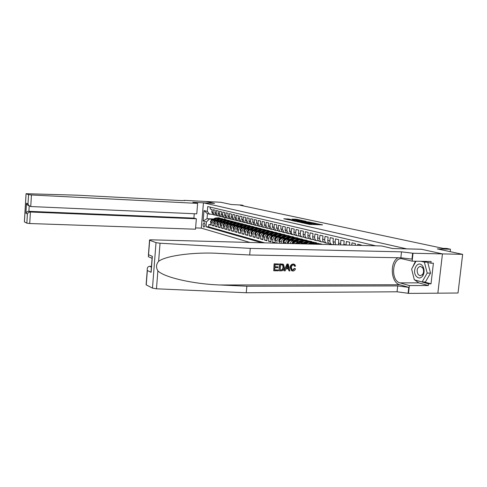 <?xml version="1.0" encoding="UTF-8"?>
<svg xmlns="http://www.w3.org/2000/svg" width="487" height="487" viewBox="0 0 487 487"><rect width="100%" height="100%" fill="white"/><g stroke="black" fill="none" stroke-linecap="round" stroke-linejoin="round"><path stroke-width="0.73" d="M303.979 223.168L309.787 224.416L322.583 224.878L316.751 223.691L317.597 223.983L316.507 224.111L310.389 223.43L311.217 223.722L309.062 223.807L303.979 223.168M203.84 227.119L203.937 227.137C205.21 225.858 205.301 224.391 204.205 222.723L204.114 222.711C202.842 223.977 202.75 225.451 203.84 227.119M288.621 219.01L283.793 218.773L289.917 220.021L302.372 220.501L296.163 219.26L291.762 219.12L299.377 220.319L291.409 219.978L288.201 219.57L290.836 219.503L288.621 219.01L288.578 219.467M184.585 200.687L184.61 200.376L205.934 201.49L214.517 203.389L203.438 202.823L406.706 248.869L421.389 249.241L442.409 253.897L462.65 254.342L437.338 248.894L450.481 249.228L446.908 248.473L443.085 248.376L240.152 205.246L243.135 205.392L241.522 205.051L231.374 204.534L220.83 202.269L205.946 201.49L214.469 203.377L192.791 202.269L197.637 203.389L31.442 194.97L30.742 206.537L196.766 213.842L197.637 203.389M297.356 221.664L303.456 223.016L316.142 223.484L309.598 222.175L297.344 221.786M295.469 221.372L290.66 220.185L302.786 220.696L306.195 221.329L300.936 221.153L302.153 221.542L309.263 221.993L295.469 221.372M462.65 254.342L458.017 293.016L437.85 293.168L442.446 253.904L421.492 249.265L392.644 248.54L381.589 245.978L151.713 239.835C149.886 239.805 149.162 239.927 149.546 240.201L156.017 242.642L160.04 243.226L250.288 248.394L401.513 251.846L413.037 253.258L442.446 253.904M210.713 224.617L208.838 224.55L210.676 225.061L210.889 222.535L212.125 222.869C212.417 221.189 213.33 220.294 214.864 220.185L215.717 220.221M213.811 225.475L211.906 225.408L213.775 225.925L213.988 223.375L215.242 223.722C215.546 222.023 216.459 221.122 217.999 221.019L218.864 221.049M216.958 226.345L215.023 226.278L216.922 226.808L217.141 224.239L218.413 224.586C218.718 222.876 219.643 221.969 221.189 221.859L222.06 221.889M220.161 227.234L218.194 227.161L220.118 227.697L220.343 225.11L221.634 225.463C221.938 223.74 222.869 222.827 224.428 222.711L225.304 222.748M223.411 228.129L221.415 228.056L223.369 228.604L223.594 225.992L224.909 226.352C225.219 224.617 226.157 223.697 227.721 223.582L228.604 223.612M226.711 229.042L224.684 228.969L226.668 229.529L226.899 226.893L228.239 227.259C228.549 225.511 229.493 224.58 231.069 224.464L231.958 224.501M230.071 229.974L228.007 229.901L230.028 230.467L230.26 227.813L231.623 228.184C231.934 226.418 232.883 225.481 234.466 225.359L235.367 225.396M233.486 230.917L231.386 230.844L233.443 231.416L233.675 228.744L235.063 229.121C235.379 227.344 236.335 226.394 237.93 226.272L238.837 226.309M236.956 231.873L234.825 231.8L236.913 232.384L237.151 229.687L238.557 230.071C238.873 228.281 239.841 227.326 241.442 227.204L242.362 227.234M240.487 232.847L238.313 232.78L240.438 233.37L240.681 230.649L242.112 231.039C242.435 229.237 243.403 228.269 245.022 228.147L245.941 228.178M244.078 233.839L241.869 233.772L244.03 234.375L244.273 231.629L245.728 232.025C246.057 230.205 247.031 229.231 248.656 229.103L249.588 229.14M247.731 234.85L245.485 234.777L247.682 235.391L247.932 232.628L249.411 233.03C249.74 231.191 250.72 230.211 252.357 230.083L253.295 230.114M251.444 235.872L249.155 235.805L251.395 236.426L251.645 233.638L253.155 234.052C253.483 232.196 254.476 231.203 256.119 231.075L257.069 231.106M255.225 236.919L252.899 236.846L255.176 237.486L255.432 234.673L256.959 235.087C257.3 233.218 258.293 232.22 259.948 232.086L260.91 232.116M259.072 237.979L256.704 237.912L259.017 238.557L259.279 235.72L260.837 236.146C261.178 234.259 262.183 233.249 263.844 233.115L264.818 233.145M262.986 239.062L260.575 238.989L262.931 239.647L263.199 236.785L264.782 237.218C265.129 235.318 266.139 234.296 267.813 234.162L268.794 234.192M266.973 240.164L264.52 240.091L266.919 240.761L267.186 237.875L268.8 238.313C269.147 236.396 270.163 235.367 271.849 235.227L272.842 235.258M271.028 241.284L268.532 241.211L270.973 241.893L271.247 238.983L272.89 239.427C273.244 237.492 274.266 236.451 275.965 236.311L276.963 236.341M275.161 242.423L272.617 242.349L275.1 243.05L275.38 240.109L277.054 240.566C277.407 238.612 278.442 237.559 280.153 237.419L281.157 237.449M361.226 245.436L361.269 245.034L357.756 244.2L357.641 245.338M355.273 245.278L355.443 243.646L352.01 242.83L351.766 245.18M349.453 245.119L349.745 242.289L346.385 241.485L346.02 245.028M343.798 244.967L344.169 240.962L340.882 240.176L340.608 244.882M338.581 244.827L338.709 239.659L335.488 238.886L335.147 242.209L335.732 244.754M334.021 244.705L333.023 241.692L333.358 238.38L330.204 237.626L329.869 240.919C329.778 242.611 330.363 243.78 331.623 244.413L333.948 244.638M330.241 244.066L329.541 243.89C328.281 243.257 327.696 242.1 327.788 240.408L328.116 237.132L325.024 236.396L324.695 239.647C324.61 241.333 325.194 242.483 326.448 243.11L328.719 243.336M325.097 242.776L324.403 242.599C323.155 241.972 322.571 240.822 322.656 239.147L322.984 235.909L319.953 235.184L319.63 238.405C319.545 240.073 320.123 241.217 321.371 241.838L323.599 242.057M320.062 241.509L319.369 241.333C318.127 240.712 317.548 239.574 317.634 237.918L317.95 234.71L314.979 233.997L314.663 237.193C314.578 238.837 315.156 239.969 316.398 240.59L318.577 240.809M315.119 240.268L314.432 240.097C313.196 239.482 312.624 238.35 312.703 236.712L313.019 233.529L310.103 232.835L309.793 236C309.714 237.632 310.286 238.752 311.522 239.367L313.658 239.586M310.28 239.05L309.598 238.88C308.368 238.271 307.79 237.151 307.875 235.525L308.186 232.378L305.325 231.696L305.02 234.825C304.941 236.445 305.513 237.559 306.737 238.161L308.831 238.38M305.526 237.857L304.85 237.686C303.626 237.084 303.06 235.976 303.133 234.369L303.438 231.246L300.637 230.576L300.339 233.681C300.26 235.282 300.832 236.384 302.05 236.986L304.101 237.206M300.869 236.688L300.193 236.524C298.981 235.921 298.415 234.825 298.488 233.224L298.787 230.138L296.041 229.48L295.743 232.555C295.67 234.144 296.236 235.233 297.447 235.83L299.456 236.049M296.297 235.544L295.627 235.373C294.422 234.777 293.856 233.693 293.929 232.11L294.227 229.048L291.53 228.409L291.238 231.453C291.165 233.023 291.731 234.107 292.93 234.697L294.903 234.911M291.816 234.417L291.147 234.253L289.461 231.015L289.747 227.983L287.105 227.35L286.819 230.369L288.499 233.583L290.435 233.803M287.415 233.31L286.752 233.145L285.072 229.937L285.358 226.936L282.758 226.315L282.478 229.304L284.152 232.494L286.052 232.707M283.093 232.226L282.436 232.062L280.762 228.884L281.042 225.907L278.497 225.298L278.217 228.257L279.885 231.422L281.748 231.635M278.856 231.161L278.199 231.002L276.531 227.849L276.811 224.897L274.309 224.3L274.035 227.234L275.697 230.369L277.523 230.582M274.692 230.12L274.041 229.955L272.379 226.832L272.653 223.904L270.2 223.32L269.926 226.23L271.582 229.34L273.377 229.547M270.602 229.091L269.956 228.933L268.307 225.828L268.574 222.93L266.158 222.358L265.896 225.238L267.54 228.324L269.305 228.531M266.584 228.086L265.945 227.922L264.301 224.848L264.563 221.975L262.195 221.408L261.933 224.27L263.57 227.326L265.299 227.532M262.639 227.094L262 226.936L260.368 223.886L260.63 221.037L258.299 220.483L258.037 223.314L259.668 226.345L261.373 226.552M258.761 226.12L258.128 225.962L256.503 222.936L256.759 220.118L254.47 219.57L254.214 222.376L255.839 225.384L257.507 225.591M254.951 225.164L254.324 225.006L252.704 222.005L252.96 219.211L250.708 218.675L250.458 221.457L252.071 224.44L253.715 224.641M251.207 224.227L250.58 224.069L248.973 221.092L249.222 218.316L247.012 217.792L246.763 220.55L248.37 223.509L249.983 223.71M247.53 223.302L246.903 223.143L245.302 220.191L245.551 217.439L243.378 216.922L243.129 219.661L244.73 222.596L246.319 222.796M243.908 222.395L243.293 222.236L241.698 219.308L241.942 216.581L239.805 216.07L239.561 218.785L241.15 221.701L242.715 221.895M240.353 221.5L239.738 221.342L238.149 218.444L238.393 215.735L236.286 215.236L236.049 217.926L237.632 220.818L239.166 221.013M236.852 220.623L236.244 220.465L234.661 217.586L234.898 214.901L232.835 214.408L232.597 217.08L234.174 219.947L235.684 220.142M233.413 219.759L232.804 219.607L231.234 216.745L231.465 214.085L229.432 213.598L229.2 216.246L230.771 219.095L232.256 219.284M230.028 218.907L229.426 218.754L227.861 215.918L228.093 213.282L226.09 212.801L225.865 215.431L227.423 218.255L228.884 218.444M226.698 218.073L226.096 217.92L224.544 215.108L224.769 212.484L222.803 212.015L222.577 214.627L224.13 217.427L225.566 217.616M223.423 217.251L222.827 217.099L221.275 214.304L221.5 211.705L219.564 211.248L219.339 213.83L220.885 216.612L222.303 216.8M220.197 216.441L219.607 216.289L218.06 213.519L218.286 210.938L216.38 210.487L216.161 213.05L217.695 215.814L219.089 215.997M217.025 215.644L216.435 215.498L214.901 212.746L215.12 210.183L213.245 209.739L213.026 212.283L214.56 215.023L215.93 215.211M219.74 220.386L220.167 220.404M210.889 222.535C211.188 220.855 212.095 219.966 213.623 219.862L216.234 219.966M220.252 220.13L220.678 220.148M222.93 221.214L223.381 221.232M213.988 223.375C214.286 221.688 215.205 220.794 216.739 220.684L219.387 220.788M223.46 220.952L223.904 220.97M226.175 222.054L226.65 222.072M217.141 224.239C217.439 222.535 218.365 221.628 219.905 221.518L222.589 221.628M226.705 221.792L227.185 221.81M229.468 222.912L229.974 222.93M220.343 225.11C220.648 223.393 221.573 222.48 223.125 222.37L225.846 222.474M230.01 222.638L230.515 222.656M232.823 223.777L233.352 223.801M223.594 225.992C223.898 224.263 224.836 223.344 226.4 223.235L229.158 223.338M233.37 223.503L233.9 223.521M236.225 224.659L236.785 224.684M226.899 226.893C227.21 225.152 228.147 224.221 229.724 224.111L232.518 224.215M236.779 224.379L237.346 224.404M239.683 225.56L240.274 225.578M230.26 227.813C230.576 226.053 231.52 225.116 233.103 225L235.939 225.11M240.255 225.274L240.675 225.085M243.202 226.467L243.823 226.492M233.675 228.744C233.991 226.972 234.947 226.023 236.536 225.907L239.415 226.017M243.78 226.175L244.401 226.199M246.781 227.399L247.433 227.423M237.151 229.687C237.467 227.904 238.429 226.948 240.03 226.826L242.952 226.936M245.892 227.849L248.023 227.125M250.421 228.342L251.109 228.366M240.681 230.649C241.004 228.853 241.972 227.892 243.579 227.764L246.544 227.873M251.018 228.038L251.706 228.062M254.123 229.298L254.841 229.322M244.273 231.629C244.602 229.815 245.576 228.841 247.195 228.72L250.202 228.829M254.731 228.987L255.45 229.012M257.891 230.272L258.64 230.302M247.932 232.628C248.26 230.795 249.234 229.815 250.866 229.687L253.922 229.797M258.512 229.955L259.261 229.986M261.72 231.27L262.511 231.295M251.645 233.638C251.98 231.794 252.966 230.801 254.604 230.674L257.702 230.783M262.353 230.941L263.138 230.972M265.622 232.275L266.444 232.305M255.432 234.673C255.766 232.804 256.759 231.812 258.408 231.678L261.556 231.788M266.261 231.946L267.083 231.976M269.591 233.303L270.449 233.334M259.279 235.72C259.62 233.839 260.618 232.835 262.28 232.701L265.47 232.804M270.242 232.969L271.101 232.993M273.627 234.35L274.528 234.381M263.199 236.785C263.54 234.892 264.544 233.876 266.219 233.742L269.463 233.845M274.315 234.004L275.192 234.034M277.742 235.416L278.686 235.446M267.186 237.875C267.533 235.964 268.544 234.935 270.23 234.795L273.524 234.904M278.424 235.063L279.361 235.093M281.93 236.499L282.91 236.53M271.247 238.983C271.594 237.053 272.617 236.012 274.309 235.872L277.657 235.982M282.624 236.14L283.604 236.171M286.192 237.601L287.22 237.632M275.38 240.109C275.733 238.161 276.762 237.114 278.467 236.974L281.863 237.078M286.904 237.23L287.92 237.266M281.145 243.293L281.297 241.722C281.656 239.75 282.697 238.685 284.414 238.539L285.431 238.569M290.538 238.727L291.61 238.758M299.84 238.606L295.146 238.636L291.81 240.395M279.404 243.25L279.593 241.254C279.946 239.287 280.987 238.234 282.697 238.088L286.155 238.192M291.269 238.35L292.328 238.38M285.571 243.415L285.619 242.897C285.979 240.907 287.026 239.835 288.761 239.689L289.789 239.72M294.964 239.872L296.084 239.902M283.793 243.366L283.878 242.423C284.244 240.438 285.285 239.373 287.013 239.227L290.52 239.33M295.712 239.482L296.808 239.519M290.118 243.537C290.648 241.838 291.67 240.943 293.186 240.858L294.227 240.888M299.475 241.035L300.637 241.071M308.715 240.888L309.056 240.962M288.267 243.482C288.675 241.552 289.722 240.517 291.403 240.383L294.976 240.487M300.236 240.639L301.38 240.675M295.049 243.664L297.697 242.045L298.744 242.076M304.071 242.222L305.282 242.258M313.385 242.069L313.792 242.173M293.022 243.61L295.883 241.564L299.511 241.668M304.85 241.82L306.043 241.856M300.601 243.817L303.352 243.287M308.752 243.433L310.018 243.47M318.175 243.293L318.62 243.409M298.269 243.75L300.442 242.77L304.132 242.873M309.555 243.019L310.791 243.056M250.038 242.465L201.314 228.135L203.438 202.823M208.838 224.55L208.643 226.857L206.025 226.765L261.842 242.776M206.025 226.765L206.433 221.932L203.128 221.025L204.004 210.591L207.322 211.407L207.736 206.555L375.812 245.825M210.317 207.158L210.159 209.002L212.003 209.44L211.79 211.979L213.318 214.712L213.903 214.858M276.811 243.177L277.054 240.566M272.617 242.349L272.89 239.427M268.532 241.211L268.8 238.313M264.52 240.091L264.782 237.218M260.575 238.989L260.837 236.146M256.704 237.912L256.959 235.087M252.899 236.846L253.155 234.052M249.155 235.805L249.411 233.03M245.485 234.777L245.728 232.025M241.869 233.772L242.112 231.039M238.313 232.78L238.557 230.071M234.825 231.8L235.063 229.121M231.386 230.844L231.623 228.184M228.007 229.901L228.239 227.259M224.684 228.969L224.909 226.352M221.415 228.056L221.634 225.463M218.194 227.161L218.413 224.586M215.023 226.278L215.242 223.722M211.906 225.408L212.125 222.869M208.643 226.857L264.733 242.855M217.884 219.15L217.506 219.132M213.507 218.967L207.042 218.7L212.618 219.406M216.599 219.57L217.001 219.588M243.092 205.867L243.135 205.392M450.195 251.657L450.481 249.228M212.819 214.432L207.456 213.756L207.042 218.7L203.128 221.025M224.97 217.592L224.817 219.339M301.818 240.371L301.508 240.292M297.338 239.214L296.997 239.129M275.325 240.663L274.814 240.523L274.552 238.807L275.739 236.98L279.952 234.728M207.322 211.407L209.587 214.292M209.16 219.266L206.433 221.932M204.004 210.591L207.456 213.756M311.783 224.501L311.156 224.361M318.139 224.757L317.536 224.623M301.794 222.675L301.234 222.65M302.792 222.821L314.657 223.326L302.926 222.456L301.8 222.577L302.78 222.961M294.507 221.159L294.842 221.171M295.798 220.94L301.313 221.53L295.798 220.94M416.306 276.342C418.57 278.68 420.744 278.515 422.819 275.849C424.457 272.848 424.512 269.768 422.984 266.608L422.351 265.689C417.73 259.76 411.515 270.888 416.306 276.342M418.23 274.68L420.226 275.806L422.692 274.333C423.812 272.282 423.848 270.182 422.801 268.02L420.391 266.292C417 267.588 416.275 270.388 418.23 274.68M427.756 262.426L430.532 273.11L425.413 281.961L422.095 281.961L414.334 279.818L411.625 269.049L416.008 261.221M420.975 261.3L424.372 262.122L427.202 273.079L422.095 281.961M426.655 262.158L424.372 262.122M430.532 273.11L427.202 273.079M278.156 270.023L278.083 270.815L273.737 270.778L274.382 263.917L278.582 263.972L278.503 264.758L275.149 264.721L274.948 266.827L278.077 266.864L278.004 267.655L274.875 267.619L274.65 269.993L278.156 270.023L274.662 269.877M278.077 266.864L274.966 266.681M278.582 263.972L274.114 263.832L273.737 270.778M282.929 264.124L279.605 263.899L278.954 270.729L279.873 263.984L283.428 264.35L284.396 267.418C284.189 269.597 283.172 270.735 281.34 270.839L279.221 270.821M294.708 268.562L295.506 268.794L294.239 268.41L292.559 270.127L292.912 270.242L294.708 268.562L294.239 268.41M294.142 265.044L293.771 264.928L294.325 266.121L294.781 266.267L294.142 265.044L293.454 264.855C292.182 265.05 291.488 265.92 291.378 267.479L292.097 269.993L292.912 270.242M290.556 267.473C290.8 265.391 291.804 264.258 293.57 264.076L293.308 263.997C291.47 264.155 290.392 265.257 290.069 267.314L291.591 270.675L290.556 267.473L290.069 267.314M398.025 257.733C389.497 262.109 390.811 282.74 399.803 284.761L408.763 287.373L408.094 293.277L408.496 293.399L437.85 293.18M250.288 248.394L249.691 254.987L214.499 253.167C190.167 252.363 165.403 256.071 158.622 261.318C156.12 264.313 155.87 267.491 157.873 270.851C164.289 277.48 193.735 284.091 219.801 284.974L246.854 286.216L397.715 285.912L408.763 287.373M288.231 264.094L287.026 263.997L284.043 270.772L287.3 264.082L288.231 264.094L289.899 270.912L289.028 270.906L288.56 268.812L286.064 268.787L285.193 270.869L284.317 270.863M288.146 268.806L289.028 270.906M151.451 266.352L149.667 266.334L151.396 267.12M246.854 286.216L246.264 292.748L397.063 291.798L408.094 293.277M412.629 253.167L411.953 259.127L400.85 257.787L249.691 254.987M149.673 240.255L148.559 254.731L152.364 256.332L151.128 272.312L147.342 270.529L146.24 284.889L152.474 288.109L156.017 242.642M157.873 270.851L156.467 288.803L246.264 292.748M413.037 253.258L412.142 261.16L431.105 261.464L430.91 263.181L423.258 261.336M424.22 281.961L431.013 283.83L433.406 263.217L430.91 263.181M431.013 283.83L428.517 283.83L428.323 285.534L409.378 285.571L408.496 293.399M412.142 261.16L401.684 258.694C392.047 257.629 390.471 280.713 400.016 282.874L409.378 285.571M156.467 288.803L152.474 288.109M146.24 284.889L146.143 284.457M428.323 285.534L418.79 282.88L414.754 279.934M414.133 279.021L412.02 270.626M412.294 267.856L415.448 261.215M414.973 279.995L428.517 283.83M415.356 280.098L414.997 280.098M148.559 254.731L148.31 256.698L150.343 257.568M152.364 256.332L152.078 258.274M151.128 272.312L151.201 269.621M147.342 270.529L147.251 270.072C147.056 267.74 147.859 266.492 149.667 266.334M293.57 264.076L294.659 264.374L295.621 266.072L294.781 266.267M295.506 268.794C295.043 270.218 294.178 270.961 292.912 271.022L291.591 270.675M287.172 266.127L286.386 268.002L288.389 268.02L287.689 264.873L287.172 266.127M288.389 268.02L286.453 267.85M287.994 266.231L287.537 266.085L287.908 267.868M280.128 270.042L282.789 269.585L283.568 267.4L282.795 264.952L280.634 264.788L280.128 270.042M281.352 270.054L280.141 269.926M282.789 269.585L280.993 269.932M283.568 267.4L283.087 267.241L282.393 269.451M282.904 265.019L282.533 264.898L283.087 267.241M194.264 213.732L193.899 218.121L196.358 218.791L195.488 229.2L29.713 223.527L26.846 223.168L24.38 221.889L26.061 193.704L77.323 195.19L182.375 200.638L184.61 200.376M26.846 223.168L27.4 213.982L25.908 213.276L26.505 203.249L28.009 203.883L28.563 194.648L26.097 193.716L24.411 221.908M201.314 228.123L195.597 227.922M196.358 218.791L30.413 212.015L29.713 223.527M28.563 194.648L31.442 194.97M193.899 218.121L28.891 211.321L30.413 212.015C28.964 212.095 27.966 212.746 27.4 213.982M25.908 213.276C26.462 212.052 27.455 211.401 28.891 211.321L29.22 205.928M26.505 203.249L27.309 204.899L29.159 205.879M28.009 203.883L28.818 205.544L30.742 206.537M319.326 244.316L322.778 244.407M315.753 244.218L320.099 243.689M317.901 244.279L321.621 244.078M320.866 243.871L317.055 244.255M314.499 244.188L316.337 243.914M312.337 244.127L313.665 243.415L318.382 243.409M308.959 244.036L311.272 242.8L315.259 242.453M311.053 244.09L312.751 243.183L316.751 242.836M316.008 242.629L312.179 243.031L310.237 244.072M307.693 244.005L311.516 242.678M305.605 243.95L308.904 242.185L313.573 242.173M302.281 243.859L306.554 241.582L310.505 241.242M304.338 243.914L308.009 241.954L311.972 241.613M311.242 241.412L307.443 241.808L303.541 243.896M302.914 242.836L306.786 241.467M300.844 242.782L304.229 240.98L308.855 240.962M310.633 242.709L310.822 243.037M296.54 243.707L297.472 242.751L301.928 240.383L305.848 240.048M298.172 243.75L303.352 240.755L307.285 240.414M306.567 240.219L302.798 240.608L297.527 243.731M298.342 241.637L302.135 240.274M296.285 241.576L299.645 239.799L304.229 239.774M291.762 243.579L292.961 241.552L297.38 239.214L301.276 238.88M293.369 242.983L294.355 241.923L298.781 239.574L302.683 239.239M301.983 239.044L298.239 239.434L293.813 241.777L292.736 243.056L292.827 243.603M293.856 240.456L297.587 239.111M287.513 243.463L287.324 242.258L288.535 240.377L292.924 238.064L296.79 237.735M288.961 241.71L289.899 240.742L294.3 238.417L298.172 238.088M297.484 237.9L293.764 238.277L289.369 240.602L288.304 241.862L288.566 242.41M289.448 239.3L293.119 237.966M287.415 239.239L290.727 237.498L295.232 237.467M283.824 242.989L283.264 242.83L282.99 241.083L284.189 239.227L288.554 236.932L292.383 236.609M284.645 240.456L289.899 237.279L293.74 236.956M293.064 236.767L289.375 237.145L285.011 239.44L283.951 240.694L284.183 241.242M285.126 238.161L288.73 236.846M283.105 238.1L286.393 236.378L290.855 236.341M279.538 241.814L279.002 241.668L278.728 239.933L279.928 238.094L284.256 235.824L288.06 235.501M288.438 236.846L289.375 237.145M280.409 239.233L285.583 236.165L289.394 235.842M288.73 235.659L285.065 236.037L280.731 238.307L279.678 239.549L279.885 240.097M280.877 237.047L284.42 235.745M278.874 236.986L282.137 235.276L286.557 235.245M284.469 234.576L280.835 234.941L280.037 234.734L283.818 234.417M276.257 238.021L281.34 235.075L285.12 234.752M280.835 234.941L276.531 237.193L275.484 238.417L275.672 238.965M276.713 235.952L280.189 234.661M274.717 235.891L277.961 234.198L282.338 234.162M271.192 239.531L270.705 239.397L270.449 237.699L271.624 235.891L275.898 233.669L279.648 233.352M272.184 236.834L277.176 233.997L280.932 233.681M280.287 233.504L276.683 233.87L272.403 236.098L271.362 237.315L271.515 237.857M272.617 234.874L276.038 233.596M270.638 234.813L273.858 233.139L278.199 233.096M267.132 238.417L266.675 238.289L266.419 236.609L267.588 234.819L271.831 232.616L275.551 232.305M268.203 235.659L273.085 232.938L276.811 232.628M276.184 232.457L272.598 232.816L268.349 235.02L267.32 236.225L267.46 236.767M268.599 233.815L271.953 232.555M266.626 233.754L269.822 232.098L274.126 232.055M275.831 233.602L276.683 233.87M263.144 237.327L262.706 237.206L262.463 235.538L263.619 233.766L267.838 231.587L271.527 231.282M264.301 234.497L269.067 231.903L272.769 231.599M272.148 231.428L268.593 231.782L264.368 233.961L263.345 235.16L263.485 235.69M264.648 232.78L267.947 231.532M262.688 232.713L265.865 231.075L270.133 231.033M259.23 236.256L258.816 236.14L258.573 234.49L259.723 232.731L263.911 230.57L267.576 230.272M261.105 232.956L265.123 230.887L268.794 230.582M268.185 230.418L264.648 230.765L260.46 232.926L259.443 234.107L259.553 234.631M260.502 233.34L260.959 233.03M260.764 231.757L264.009 230.528M258.822 231.69L261.976 230.071L266.2 230.022M255.383 235.203L254.987 235.093L254.75 233.456L255.894 231.715L260.052 229.578L263.686 229.28M257.367 231.873L261.239 229.882L264.885 229.584M264.289 229.42L260.782 229.767L256.612 231.903L255.608 233.078L255.736 233.602M256.947 230.759L260.137 229.535M255.018 230.692L258.147 229.085L262.341 229.036M251.602 234.162L251.231 234.064L250.994 232.439L252.126 230.71L256.259 228.598L259.869 228.306M253.642 230.838L257.428 228.902L261.05 228.604M260.46 228.446L256.978 228.78L252.838 230.899L251.834 232.062L251.968 232.585M253.203 229.773L256.326 228.567M251.28 229.706L254.391 228.117L258.548 228.062M247.883 233.145L247.53 233.054L247.305 231.441L248.431 229.73L252.534 227.636L256.119 227.344M249.965 229.834L253.684 227.934L257.276 227.642M256.698 227.484L253.24 227.819L249.125 229.919L248.2 231.562M249.514 228.805L252.589 227.612M247.609 228.732L250.695 227.161L254.817 227.106M244.231 232.147L243.67 230.461L244.791 228.762L248.869 226.692L252.43 226.4M246.337 228.847L250.001 226.985L253.569 226.692M252.997 226.54L249.563 226.869L245.478 228.945L244.541 230.57M247.366 227.1L248.906 226.674M243.993 227.782L247.061 226.224L251.152 226.169M240.639 231.161L240.103 229.499L241.217 227.819L245.271 225.761L248.802 225.475M242.77 227.879L246.379 226.047L249.922 225.761M249.362 225.609L245.947 225.938L241.893 227.995L240.949 229.596M242.331 226.912L245.29 225.749M240.444 226.845L243.488 225.304L247.542 225.244M237.108 230.199L236.597 228.549L237.699 226.881L241.729 224.848L245.235 224.562M239.263 226.93L242.818 225.128L246.337 224.848M245.783 224.696L242.398 225.018L238.362 227.058L237.419 228.634M238.825 225.992L241.735 224.842L242.398 225.018M236.95 225.925L239.975 224.397L243.999 224.337M233.632 229.243L233.145 227.618L234.241 225.962L238.24 223.947L241.729 223.667M235.805 225.998L239.318 224.227L242.806 223.947M242.27 223.801L238.898 224.117L234.892 226.138L233.949 227.691M235.379 225.085L238.234 223.953L238.898 224.117M233.517 225.018L236.524 223.503L240.511 223.442M230.217 228.312L229.754 226.705L230.838 225.061L234.813 223.064L238.277 222.784M232.402 225.079L235.872 223.338L239.336 223.058M238.807 222.912L235.465 223.229L231.483 225.231L230.534 226.759M231.989 224.197L234.795 223.076M230.138 224.123L233.121 222.626L237.078 222.559M226.857 227.392L226.412 225.798L227.49 224.172L231.447 222.194L234.88 221.92M229.054 224.178L232.482 222.462L235.927 222.188M235.404 222.048L232.08 222.358L228.123 224.343L227.173 225.84M228.653 223.32L231.404 222.212M226.808 223.247L229.779 221.762L233.699 221.695M223.551 226.485L223.131 224.915L224.203 223.296L228.129 221.335L231.538 221.068M225.761 223.296L229.152 221.603L232.567 221.329M232.055 221.189L228.756 221.5L224.824 223.466L223.868 224.939M225.371 222.456L228.074 221.366M223.539 222.382L226.485 220.915L230.381 220.848M220.301 225.597L219.899 224.038L220.958 222.437L224.86 220.495L228.251 220.227M222.516 222.425L225.871 220.751L229.261 220.483M228.756 220.349L225.481 220.654L221.573 222.602L220.617 224.05M222.139 221.609L224.793 220.526M220.319 221.536L223.253 220.075L227.112 220.008M217.099 224.72L216.715 223.18L217.774 221.591L221.652 219.667L225.012 219.4M219.32 221.573L222.638 219.923L226.011 219.655M225.511 219.521L222.255 219.82L218.371 221.749L217.421 223.174M218.961 220.769L221.567 219.71M217.153 220.702L220.063 219.253L223.892 219.187M213.951 223.856L213.586 222.334L214.633 220.757L218.486 218.846L221.828 218.584M216.179 220.733L219.46 219.101L222.809 218.84M222.322 218.706L219.083 219.004L215.224 220.915L214.274 222.315M215.832 219.947L218.383 218.9M214.03 219.874L216.928 218.444L220.727 218.377M210.847 223.009L210.5 221.5L211.547 219.941L215.376 218.042L218.693 217.786M213.081 219.905L216.338 218.292L219.661 218.03M219.18 217.902L215.96 218.194L212.125 220.094L211.175 221.463M213.623 219.862L214.864 220.185M216.739 220.684L217.999 221.019M219.905 221.518L221.189 221.859M223.125 222.37L224.428 222.711M226.4 223.235L227.721 223.582M229.724 224.111L231.069 224.464M233.103 225L234.466 225.359M236.536 225.907L237.93 226.272M240.03 226.826L241.442 227.204M243.579 227.764L245.022 228.147M247.195 228.72L248.656 229.103M250.866 229.687L252.357 230.083M254.604 230.674L256.119 231.075M258.408 231.678L259.948 232.086M262.28 232.701L263.844 233.115M266.219 233.742L267.813 234.162M270.23 234.795L271.849 235.227M274.309 235.872L275.965 236.311M278.467 236.974L280.153 237.419M282.697 238.088L284.414 238.539M287.013 239.227L288.761 239.689M291.403 240.383L293.186 240.858M295.883 241.564L297.697 242.045M300.442 242.77L302.293 243.257M211.79 211.979L213.026 212.283M214.901 212.746L216.161 213.05M218.06 213.519L219.339 213.83M221.275 214.304L222.577 214.627M224.544 215.108L225.865 215.431M227.861 215.918L229.2 216.246M231.234 216.745L232.597 217.08M234.661 217.586L236.049 217.926M238.149 218.444L239.561 218.785M241.698 219.308L243.129 219.661M245.302 220.191L246.763 220.55M248.973 221.092L250.458 221.457M252.704 222.005L254.214 222.376M256.503 222.936L258.037 223.314M260.368 223.886L261.933 224.27M264.301 224.848L265.896 225.238M268.307 225.828L269.926 226.23M272.379 226.832L274.035 227.234M276.531 227.849L278.217 228.257M280.762 228.884L282.478 229.304M285.072 229.937L286.819 230.369M289.461 231.015L291.238 231.453M293.929 232.11L295.743 232.555M298.488 233.224L300.339 233.681M303.133 234.369L305.02 234.825M307.875 235.525L309.793 236M312.703 236.712L314.663 237.193M317.634 237.918L319.63 238.405M322.656 239.147L324.695 239.647M327.788 240.408L329.869 240.919M333.023 241.692L335.147 242.209M338.368 243.001L340.535 243.53M343.822 244.334L346.038 244.876M283.878 242.423L285.619 242.897M279.593 241.254L281.297 241.722M309.014 224.349L309.062 223.807M310.042 224.428L310.103 223.85M311.735 224.489L311.814 223.661M315.418 224.647L315.479 224.069M316.447 224.684L316.507 224.111M309.543 222.729L309.598 222.175M310.669 222.778L310.718 222.297M302.737 221.232L302.786 220.696M303.845 221.281L303.888 220.818M296.114 219.777L296.163 219.26M297.204 219.826L297.247 219.381M287.47 219.594L287.537 218.888M219.801 284.974L399.803 284.761M397.715 285.912L397.063 291.798M400.85 257.787L401.513 251.846M160.04 243.226L158.622 261.318M418.79 282.88L400.016 282.874M316.081 244.042L316.897 244.249M312.751 243.183L313.665 243.415M311.272 242.8L312.179 243.031M308.009 241.954L308.904 242.185M306.554 241.582L307.443 241.808M303.352 240.755L304.229 240.98M301.928 240.383L302.798 240.608M297.472 242.751L298.342 242.983M291.75 243.494L292.09 243.585M298.781 239.574L299.645 239.799M297.38 239.214L298.239 239.434M292.961 241.552L293.813 241.777M293.308 243.074L292.736 243.056M287.33 242.301L288.481 242.611M294.3 238.417L295.146 238.636M292.924 238.064L293.764 238.277M288.535 240.377L289.369 240.602M288.846 241.881L288.304 241.862M282.996 241.126L284.11 241.43M289.899 237.279L290.727 237.498M284.189 239.227L285.011 239.44M284.469 240.712L283.951 240.694M278.741 239.975L279.818 240.268M285.583 236.165L286.393 236.378M284.256 235.824L285.065 236.037M279.928 238.094L280.731 238.307M280.171 239.561L279.678 239.549M274.558 238.849L275.605 239.129M281.34 235.075L282.137 235.276M275.739 236.98L276.531 237.193M275.952 238.435L275.484 238.417M270.455 237.741L271.466 238.015M277.176 233.997L277.961 234.198M271.624 235.891L272.403 236.098M271.807 237.327L271.362 237.315M266.426 236.652L267.406 236.913M273.085 232.938L273.858 233.139M271.831 232.616L272.598 232.816M267.588 234.819L268.349 235.02M267.74 236.238L267.32 236.225M262.469 235.58L263.412 235.836M269.067 231.903L269.822 232.098M267.838 231.587L268.593 231.782M263.619 233.766L264.368 233.961M263.747 235.172L263.345 235.16M258.579 234.527L259.498 234.777M265.123 230.887L265.865 231.075M263.911 230.57L264.648 230.765M259.723 232.731L260.46 232.926M259.821 234.119L259.443 234.107M254.756 233.498L255.645 233.736M261.239 229.882L261.976 230.071M260.052 229.578L260.782 229.767M255.894 231.715L256.612 231.903M255.967 233.09L255.608 233.078M251 232.482L251.858 232.713M257.428 228.902L258.147 229.085M256.259 228.598L256.978 228.78M252.126 230.71L252.838 230.899M252.175 232.074L251.834 232.062M247.311 231.483L248.139 231.709M253.684 227.934L254.391 228.117M252.534 227.636L253.24 227.819M248.431 229.73L249.125 229.919M248.449 231.082L248.133 231.069M243.677 230.503L244.486 230.722M250.001 226.985L250.695 227.161M248.869 226.692L249.563 226.869M244.791 228.762L245.478 228.945M240.109 229.541L240.888 229.748M246.379 226.047L247.061 226.224M245.271 225.761L245.947 225.938M241.217 227.819L241.893 227.995M236.603 228.592L237.358 228.793M242.818 225.128L243.488 225.304M237.699 226.881L238.362 227.058M233.151 227.66L233.882 227.855M239.318 224.227L239.975 224.397M234.241 225.962L234.892 226.138M229.754 226.741L230.461 226.93M235.872 223.338L236.524 223.503M234.813 223.064L235.465 223.229M230.838 225.061L231.483 225.231M226.418 225.84L227.1 226.023M232.482 222.462L233.121 222.626M231.447 222.194L232.08 222.358M227.49 224.172L228.123 224.343M223.131 224.951L223.789 225.128M229.152 221.603L229.779 221.762M228.129 221.335L228.756 221.5M224.203 223.296L224.824 223.466M219.899 224.075L220.538 224.251M225.871 220.751L226.485 220.915M224.86 220.495L225.481 220.654M220.958 222.437L221.573 222.602M216.721 223.216L217.336 223.381M222.638 219.923L223.253 220.075M221.652 219.667L222.255 219.82M217.774 221.591L218.371 221.749M213.586 222.37L214.183 222.529M219.46 219.101L220.063 219.253M218.486 218.846L219.083 219.004M214.633 220.757L215.224 220.915M210.506 221.536L211.078 221.695M216.338 218.292L216.928 218.444M215.376 218.042L215.96 218.194M211.547 219.941L212.125 220.094M329.541 243.89L331.623 244.413M324.403 242.599L326.448 243.11M319.369 241.333L321.371 241.838M314.432 240.097L316.398 240.59M309.598 238.88L311.522 239.367M304.85 237.686L306.737 238.161M300.193 236.524L302.05 236.986M295.627 235.373L297.447 235.83M291.147 234.253L292.93 234.697M286.752 233.145L288.499 233.583M282.436 232.062L284.152 232.494M278.199 231.002L279.885 231.422M274.041 229.955L275.697 230.369M269.956 228.933L271.582 229.34M265.945 227.922L267.54 228.324M262 226.936L263.57 227.326M258.128 225.962L259.668 226.345M254.324 225.006L255.839 225.384M250.58 224.069L252.071 224.44M246.903 223.143L248.37 223.509M243.293 222.236L244.73 222.596M239.738 221.342L241.15 221.701M236.244 220.465L237.632 220.818M232.804 219.607L234.174 219.947M229.426 218.754L230.771 219.095M226.096 217.92L227.423 218.255M222.827 217.099L224.13 217.427M219.607 216.289L220.885 216.612M216.435 215.498L217.695 215.814M213.318 214.712L214.56 215.023M311.144 224.47L311.205 223.825M317.524 224.732L317.585 224.087M422.801 268.02L422.984 266.608M422.692 274.333L422.819 275.849M149.546 240.201L148.407 255.06M152.078 258.311L148.31 256.698M151.025 271.843L152.206 256.673M147.251 270.072L146.112 284.81M28.818 205.544L27.309 204.899"/></g></svg>
